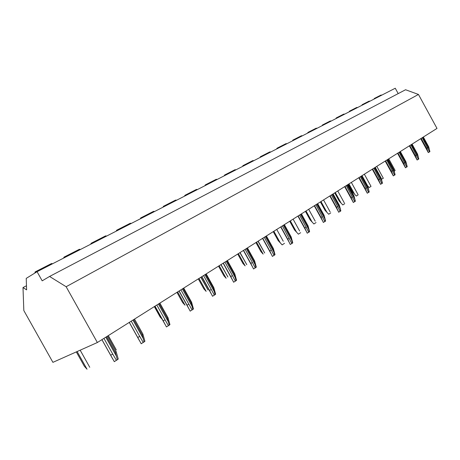 <?xml version="1.0" encoding="UTF-8"?>
<svg xmlns="http://www.w3.org/2000/svg" width="460" height="460" viewBox="0 0 460 460"><rect width="100%" height="100%" fill="white"/><g stroke="black" fill="none" stroke-linecap="round" stroke-linejoin="round"><path stroke-width="0.69" d="M97.365 342.516L437 128.415L418.456 94.449L405.565 89.746L49.565 276.46L42.193 280.841L37.07 271.699L26.226 278.38L26.611 289.88L23 287.563L23.828 310.552L52.911 362.348L97.365 342.516L66.136 286.724L49.565 276.46M398.199 93.61L395.261 88.234L37.07 271.699M26.473 285.758L23 287.563M52.497 263.798L51.526 263.534L35.098 271.929L34.879 273.044M36.156 272.262L35.098 271.929M80.368 249.521L79.396 249.28L63.974 257.163L63.693 258.066M64.946 257.422L63.974 257.163M106.57 236.101L105.604 235.876L91.097 243.3L90.798 244.179M92.063 243.53L91.097 243.3M131.255 223.456L130.295 223.255L116.621 230.247L116.305 231.115M117.587 230.46L116.621 230.247M154.548 211.531L153.588 211.341L140.685 217.942L140.357 218.799M141.645 218.138L140.685 217.942M176.565 200.249L175.617 200.077L163.409 206.321L163.07 207.161M164.364 206.5L163.409 206.321M197.403 189.577L196.46 189.416L184.903 195.327L184.558 196.155M185.851 195.494L184.903 195.327M217.16 179.458L216.229 179.308L205.269 184.914L204.913 185.731M206.206 185.07L205.269 184.914M235.922 169.849L234.997 169.711L224.583 175.036L224.221 175.841M225.515 175.179L224.583 175.036M253.753 160.718L252.833 160.592L242.937 165.652L242.569 166.445M243.857 165.784L242.937 165.652M270.721 152.024L269.813 151.909L260.389 156.728L260.021 157.504M261.303 156.848L260.389 156.728M286.896 143.738L285.993 143.635L277.012 148.229L276.638 148.994M277.915 148.339L277.012 148.229M302.323 135.838L301.432 135.74L292.859 140.122L292.479 140.881M293.756 140.225L292.859 140.122M317.055 128.294L316.175 128.202L307.987 132.388L307.608 133.13M308.873 132.486L307.987 132.388M331.142 121.078L330.274 120.991L322.443 124.999L322.058 125.729M323.317 125.085L322.443 124.999M344.626 114.172L343.764 114.097L336.266 117.927L335.886 118.651M337.134 118.007L336.266 117.927M357.535 107.559L356.684 107.485L349.502 111.159L349.117 111.872M350.359 111.234L349.502 111.159M369.915 101.217L369.075 101.154L362.187 104.673L361.801 105.374M363.038 104.742L362.187 104.673M381.8 95.134L380.966 95.07L374.354 98.451L373.968 99.141M375.193 98.515L374.354 98.451M418.456 94.449L66.136 286.724M406.082 162.317L406.318 163.225M423.344 137.023L428.709 146.838L429.904 151.662L428.289 152.559M429.485 151.794L429.881 151.57M429.904 151.662L428.709 146.838M422.251 137.712L429.548 151.898M428.352 152.593L426.552 148.252L427.662 147.614M423.298 137.051L428.697 146.935M421.164 138.397L426.552 148.252M388.752 158.827L395.146 170.499L394.185 171.189M412.079 144.124L417.565 154.14L418.796 158.953L417.116 159.994M418.33 159.217L418.744 158.982M418.767 159.079L417.565 154.14M410.924 144.848L418.393 159.327M417.168 160.034L415.311 155.618L416.455 154.962M412.016 144.164L417.536 154.249M409.808 145.555L415.311 155.618M381.432 179.21L383.335 178.267M400.338 151.524L405.938 161.759L407.203 166.669L405.461 167.75M406.692 166.957L407.129 166.715M407.152 166.813L405.938 161.759M399.107 152.3L406.761 167.072M397.543 153.289L405.49 167.802L403.592 163.3L404.76 162.627M400.246 151.581L405.887 161.886M397.963 153.019L403.592 163.3M366.982 185.138L369.23 187.553L371.03 186.363M388.073 159.258L393.8 169.717L395.1 174.731L393.294 175.852M394.542 175.041L394.996 174.783M395.025 174.892L393.8 169.717M386.774 160.074L394.617 175.162M385.192 161.075L393.323 175.91L391.351 171.321L392.553 170.625M387.958 159.327L393.731 169.855M385.595 160.822L391.351 171.321M348.392 184.27L352.78 192.251L354.666 194.298L356.31 196.058L358.19 194.821M375.256 167.336L381.122 178.026L382.45 183.149L380.57 184.328M381.846 183.488L382.323 183.218M382.352 183.333L381.122 178.026M373.876 168.205L381.926 183.615M380.592 184.385L378.557 179.705L379.793 178.992M375.118 167.423L381.024 178.187M372.663 168.969L378.557 179.705M334.713 192.895L339.204 201.054L342.809 204.947L344.776 203.653M361.853 175.783L367.856 186.72L369.219 191.958L367.252 193.194M368.569 192.326L369.064 192.044M369.092 192.159L367.856 186.72M360.387 176.709L368.65 192.452M367.281 193.252L365.171 188.479L366.442 187.743M361.686 175.887L367.73 186.898M359.139 177.497L365.171 188.479M320.401 201.917L325.001 210.26L328.687 214.245L330.746 212.888M347.817 184.632L353.964 195.822L355.367 201.181L353.309 202.486M355.206 201.405L353.964 195.822M346.259 185.616L354.74 201.716M353.332 202.532L351.152 197.668L352.464 196.909M347.622 184.759L353.815 196.023M344.971 186.427L351.152 197.668M305.423 211.358L310.126 219.897L313.898 223.974L316.054 222.554M333.103 193.907L339.405 205.367L340.848 210.847L338.692 212.221M340.653 211.1L339.405 205.367M331.441 194.954L340.164 211.422M338.715 212.267L336.455 207.299L337.807 206.517M332.873 194.051L339.221 205.585M330.119 195.787L336.455 207.299M289.719 221.26L294.544 230L298.402 234.174L300.662 232.691M317.659 203.642L324.122 215.378L325.611 220.99L323.351 222.444M325.381 221.271L324.122 215.378M315.893 204.757L324.869 221.611M323.368 222.485L321.028 217.407L322.42 216.602M317.4 203.809L323.909 215.625M314.531 205.614L321.028 217.407M273.24 231.644L278.185 240.603L282.141 244.881L284.516 243.317M301.438 213.871L308.068 225.9L309.603 231.65L307.228 233.185M309.333 231.961L307.815 226.17L308.068 225.9M299.558 215.056L308.792 232.317M307.245 233.22L304.813 228.033L306.251 227.2M301.133 214.061L307.815 226.17M298.143 215.947L304.813 228.033M257.985 241.264L264.701 252.994L258.152 241.155M284.372 224.63L291.18 236.969L292.761 242.863L290.266 244.49M292.445 243.202L290.887 237.268L291.18 236.969M282.359 225.894L291.876 243.581M290.277 244.513L287.753 239.211L289.236 238.349M284.027 224.848L290.887 237.268M280.905 226.814L287.753 239.211M255.927 242.558L261.004 251.741L263.166 254.098L256.565 242.161M239.913 252.655L246.79 264.695L240.068 252.557M266.392 235.963L273.389 248.624L275.022 254.673L272.406 256.415L269.779 250.993L271.314 250.102L274.056 255.449M274.654 255.047L273.05 248.963L273.389 248.624M266.001 236.21L273.05 248.963M262.74 238.268L269.779 250.993M264.247 237.314L271.314 250.102M237.716 254.041L242.932 263.453L245.151 265.874L238.366 253.632M220.875 264.655L227.93 277.018L221.018 264.563M247.422 247.917L254.627 260.923L256.306 267.133L253.546 268.968L250.809 263.425L252.402 262.499L255.26 267.967M255.892 267.548L254.236 261.297L254.627 260.923M246.986 248.199L254.236 261.297M243.57 250.349L250.809 263.425M245.128 249.366L252.402 262.499M218.534 266.133L223.899 275.793L226.17 278.283L219.196 265.713M200.807 277.305L208.041 290.018L200.934 277.225M227.389 260.55L234.801 273.913L236.543 280.289L233.623 282.233L230.765 276.558L232.415 275.597L235.399 281.192M236.066 280.749L234.358 274.327L234.801 273.913M226.889 260.866L234.358 274.327M223.313 263.12L230.765 276.558M224.934 262.096L232.415 275.597M198.306 278.881L203.82 288.805L206.155 291.364L198.979 278.461M206.195 273.913L213.825 287.661L215.631 294.216L212.537 296.269L209.553 290.461L211.266 289.461L214.383 295.193M215.084 294.722L213.319 288.115L213.825 287.661M205.631 274.269L213.319 288.115M201.877 276.632L209.553 290.461M203.556 275.575L211.266 289.461M176.939 292.353L182.614 302.548L185.006 305.181L177.629 291.922M183.73 288.075L191.601 302.226L193.464 308.971L190.187 311.15L187.065 305.198L188.847 304.158L192.102 310.028M192.855 309.528L191.026 302.732L191.601 302.226M183.097 288.472L191.026 302.732M179.147 290.961L187.065 305.198M180.895 289.858L188.847 304.158M154.336 306.601L160.178 317.089L162.208 319.326M159.879 303.111L168.004 317.688L169.941 324.634L166.457 326.951L163.185 320.844L165.042 319.763L168.452 325.778M169.245 325.249L167.354 318.245L168.004 317.688M159.171 303.554L167.354 318.245M155.008 306.176L163.185 320.844M156.831 305.032L165.042 319.763M108.255 335.65L116.317 349.951L108.301 335.622M134.515 319.096L142.905 334.138L144.917 341.291L141.214 343.758L137.776 337.496L139.713 336.369L143.29 342.533M144.135 341.97L142.174 334.753L142.905 334.138M133.716 319.602L142.174 334.753M129.329 322.368L137.776 337.496M131.226 321.172L139.713 336.369M80.155 350.192L89.763 367.298L80.172 350.186M107.479 336.139L116.167 351.664L118.26 359.041L114.304 361.675L110.693 355.247L112.712 354.068L116.472 360.393M117.375 359.795L115.339 352.343L116.167 351.664M106.588 336.703L115.339 352.343M101.948 339.624L110.693 355.247M103.931 338.376L112.712 354.068M76.308 351.906L84.347 366.24L87.032 369.219L77.125 351.543M52.198 263.614L35.776 272.021M80.069 249.349L64.647 257.243M106.277 235.94L91.77 243.363M130.968 223.301L117.294 230.299M154.261 211.381L141.358 217.982M176.278 200.111L164.076 206.356M197.127 189.439L185.57 195.356M216.884 179.325L205.93 184.931M235.646 169.723L225.239 175.047M253.483 160.597L243.587 165.657M270.457 151.909L261.033 156.728M286.632 143.629L277.65 148.223M302.065 135.729L293.491 140.116M316.802 128.185L308.614 132.376M330.889 120.974L323.064 124.982M344.373 114.074L336.881 117.909M357.293 107.462L350.112 111.136M369.673 101.125L362.791 104.65M381.558 95.042L374.952 98.423M422.751 137.396L429.347 149.46M420.911 138.558L427.489 150.592M411.459 144.515L418.197 156.831M409.555 145.711L416.283 158.004M399.683 151.938L406.571 164.519M397.716 153.18L404.587 165.732M362.043 175.662L367.626 185.828M387.383 159.689L394.427 172.546M385.348 160.971L392.38 173.799M348.962 183.914L354.666 194.298M374.532 167.791L381.742 180.929M372.428 169.119L379.621 182.235M335.288 192.527L341.13 203.147M361.089 176.266L368.466 189.704M358.903 177.64L366.269 191.055M320.994 201.543L326.968 212.399M347.012 185.138L354.568 198.892M344.747 186.57L352.291 200.295M306.021 210.979L312.144 222.088M332.252 194.442L340.003 208.524M329.9 195.925L337.634 209.984M290.329 220.875L296.602 232.248M316.767 204.205L324.708 218.632M314.318 205.752L322.247 220.15M273.861 231.253L280.301 242.903M300.489 214.469L308.643 229.252M297.942 216.073L306.084 230.834M283.366 225.262L291.743 240.43M280.709 226.935L289.07 242.075M265.328 236.636L273.936 252.201M262.556 238.383L271.147 253.92M246.295 248.63L255.15 264.621M243.397 250.458L252.241 266.42M226.188 261.309L235.302 277.742M223.157 263.218L232.26 279.628M204.913 274.718L214.302 291.623M201.739 276.724L211.111 293.601M182.361 288.938L192.044 306.337M179.026 291.036L188.698 308.418M158.418 304.031L168.412 321.96M154.911 306.239L164.898 324.145M132.951 320.085L143.273 338.577M129.26 322.414L139.576 340.883M105.806 337.197L116.483 356.287M101.907 339.652L112.579 358.725M420.704 138.684L428.312 152.599M409.371 145.832L417.139 160.04M376.803 166.359L383.324 178.25M364.349 174.214L370.886 186.127M351.342 182.407L357.897 194.338M372.284 169.211L380.472 184.132M337.761 190.975L344.316 202.9M358.783 177.721L367.022 192.717M323.553 199.933L330.108 211.847M344.643 186.633L352.923 201.693M308.677 209.306L315.226 221.191M329.82 195.977L338.14 211.094M293.089 219.132L299.627 230.977M314.26 205.787L322.609 220.938M276.736 229.442L283.251 241.224M297.913 216.096L306.279 231.271M280.709 226.941L289.093 242.121"/></g></svg>
